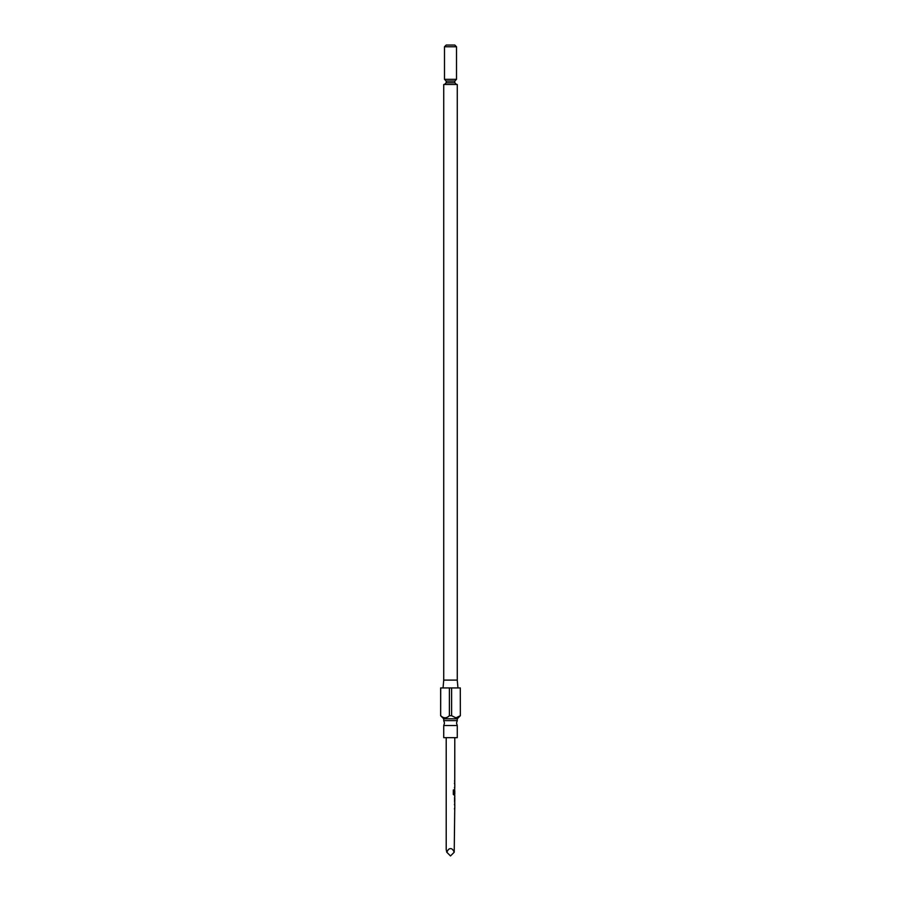 <?xml version="1.0" encoding="UTF-8"?>
<svg xmlns="http://www.w3.org/2000/svg" width="901" height="901" viewBox="0 0 901 901"><rect width="100%" height="100%" fill="white"/><g stroke="black" fill="none" stroke-linecap="round" stroke-linejoin="round"><path stroke-width="1.35" d="M455.287 725.542L457.269 725.542L456.503 723.086L457.269 720.631L443.731 720.631L444.497 723.086L443.731 725.542L455.287 725.542M444.497 46.762L446.209 45.05L454.791 45.05L456.503 46.762L444.497 46.762L444.497 79.333L456.503 79.333L456.503 46.762M443.731 720.631L443.731 718.795L457.269 718.795L460.355 715.709L460.298 687.936L460.355 715.709M457.269 680.097L457.269 84.48L443.731 84.48L443.731 680.097L457.269 680.097L457.956 687.936M460.298 715.709L455.951 717.86L451.615 715.709L451.615 687.936L460.298 687.936M443.731 725.542L443.731 737.66L457.269 737.66L457.269 725.542M454.746 808.445L454.217 852.233C452.685 848.596 450.737 847.695 448.36 849.519L446.783 852.233L446.209 849.519L446.209 737.66M454.723 809.526L454.431 808.524M454.791 802.509L454.746 804.818M454.431 804.739L454.723 803.737M454.735 801.361L454.735 797.869M454.723 796.709L454.723 802.509M454.025 794.22L454.025 789.94L453.304 789.94L453.304 794.479L454.791 795.493L454.791 796.709M454.059 794.288L454.746 794.288M454.566 793.792L454.746 787.384M454.723 795.493L454.431 794.479M454.723 788.465L454.431 787.463M454.791 737.66L454.746 783.746M454.431 783.679L454.723 782.676M443.731 718.795L440.645 715.709L440.645 687.936L451.615 687.936M440.645 715.709L440.702 687.936M449.385 687.936L449.385 715.709L451.615 715.709M449.385 715.709C446.491 718.469 443.607 718.469 440.702 715.709M454.217 852.233L450.5 855.95L446.783 852.233M453.879 794.22L453.879 789.94M454.566 801.361L454.566 797.869M444.497 84.48L446.209 82.768L454.791 82.768L454.791 81.056L446.209 81.056L444.497 79.333M457.269 720.631L457.269 718.795M454.791 808.445L454.791 804.818M454.791 801.428L454.791 797.79M454.791 794.288L454.791 790.65M454.791 787.384L454.791 783.746M446.209 82.768L446.209 81.056M443.731 680.097L443.044 687.936M454.791 81.056L456.503 79.333M454.791 82.768L456.503 84.48M454.611 781.449L454.611 780.367M454.611 788.465L454.611 787.384M454.611 783.746L454.611 782.676M454.611 795.493L454.611 794.288M454.611 790.65L454.611 789.805M454.611 802.397L454.611 801.428M454.611 797.79L454.611 796.822M454.611 809.526L454.611 808.445M454.611 804.818L454.611 803.737"/></g></svg>
